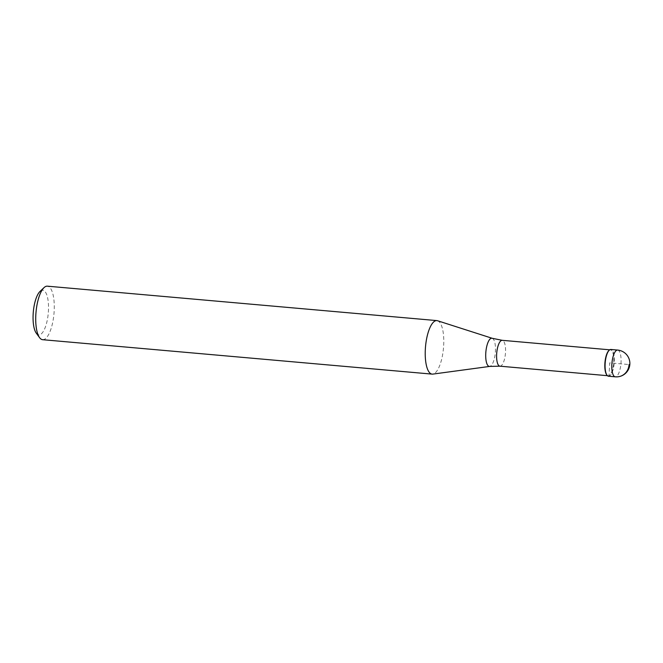 <?xml version="1.0" encoding="UTF-8"?>
<svg xmlns="http://www.w3.org/2000/svg" width="663" height="663" viewBox="0 0 663 663"><rect width="100%" height="100%" fill="white"/><g stroke="black" fill="none" stroke-linecap="round" stroke-linejoin="round"><path stroke-width="0.5" stroke-dasharray="3.31 2.49" d="M608.535 376.236A13.434 4.508 95.1 0 0 614.303 361.899A13.434 4.508 95.1 0 0 610.896 349.476M608.816 350.594A12.987 4.359 -84.9 0 1 610.441 349.882A12.987 4.359 -84.9 0 1 613.723 361.89A12.987 4.359 -84.9 0 1 608.153 375.747A12.987 4.359 -84.9 0 1 606.678 374.769M609.222 350.205A13.434 4.508 -84.9 0 1 614.303 361.899A13.434 4.508 -84.9 0 1 607.01 375.217M437.539 320.743A26.868 9.009 -84.9 0 1 443.671 345.448A26.868 9.009 -84.9 0 1 432.823 374.106M42.631 339.696A26.868 9.009 95.1 0 0 54.167 311.022A26.868 9.009 95.1 0 0 47.363 286.176M36.283 333.166A22.385 7.508 95.1 0 0 48.432 310.964A22.385 7.508 95.1 0 0 39.971 291.488M615.712 376.799L608.99 376.203L609.711 362.852L629.046 364.559M617.618 350.064A13.434 4.508 -84.9 0 1 621.024 362.487A13.434 4.508 -84.9 0 1 615.256 376.824M499.935 366.183A12.987 4.359 95.1 0 0 505.513 352.326A12.987 4.359 95.1 0 0 502.222 340.318M492.203 338.287A14.163 4.749 -84.9 0 1 495.427 351.315A14.163 4.749 -84.9 0 1 489.708 366.415M607.424 375.689L608.153 375.747M609.711 349.815L610.441 349.882"/><path stroke-width="0.99" d="M610.896 349.476A13.434 4.508 95.1 0 0 605.128 363.813A13.434 4.508 95.1 0 0 608.535 376.236L615.256 376.824A13.434 4.508 -84.9 0 1 611.85 364.401A13.434 4.508 -84.9 0 1 617.618 350.064L610.896 349.476M604.863 363.738A12.987 4.359 -84.9 0 1 608.816 350.594L609.222 350.205A13.434 4.508 -84.9 0 0 605.128 363.813A13.434 4.508 -84.9 0 0 607.01 375.217L606.678 374.769A12.987 4.359 -84.9 0 1 604.863 363.738M489.708 366.415L432.823 374.106A26.868 9.009 -84.9 0 1 432.135 374.123A26.868 9.009 -84.9 0 1 425.331 349.277A26.868 9.009 -84.9 0 1 436.867 320.602A26.868 9.009 -84.9 0 1 437.539 320.743L492.203 338.287A14.163 4.749 -84.9 0 0 485.764 353.329A14.163 4.749 -84.9 0 0 489.708 366.415L499.935 366.183L607.424 375.689M436.867 320.602L47.363 286.176A26.868 9.009 95.1 0 0 44.007 287.643A26.868 9.009 95.1 0 0 35.827 314.85A26.868 9.009 95.1 0 0 39.589 337.658A26.868 9.009 95.1 0 0 42.631 339.696L432.135 374.123M44.007 287.643L39.971 291.488A22.385 7.508 95.1 0 0 33.15 314.154A22.385 7.508 95.1 0 0 36.283 333.166L39.589 337.658M629.046 364.559A13.434 12.589 78.2 0 1 615.712 376.799M609.711 349.815L502.222 340.318A12.987 4.359 95.1 0 0 496.645 354.175A12.987 4.359 95.1 0 0 499.935 366.183M615.256 376.824A13.434 13.434 0 0 0 629.85 364.169A13.434 13.434 0 0 0 617.618 350.064M502.222 340.318L492.203 338.287"/></g></svg>
